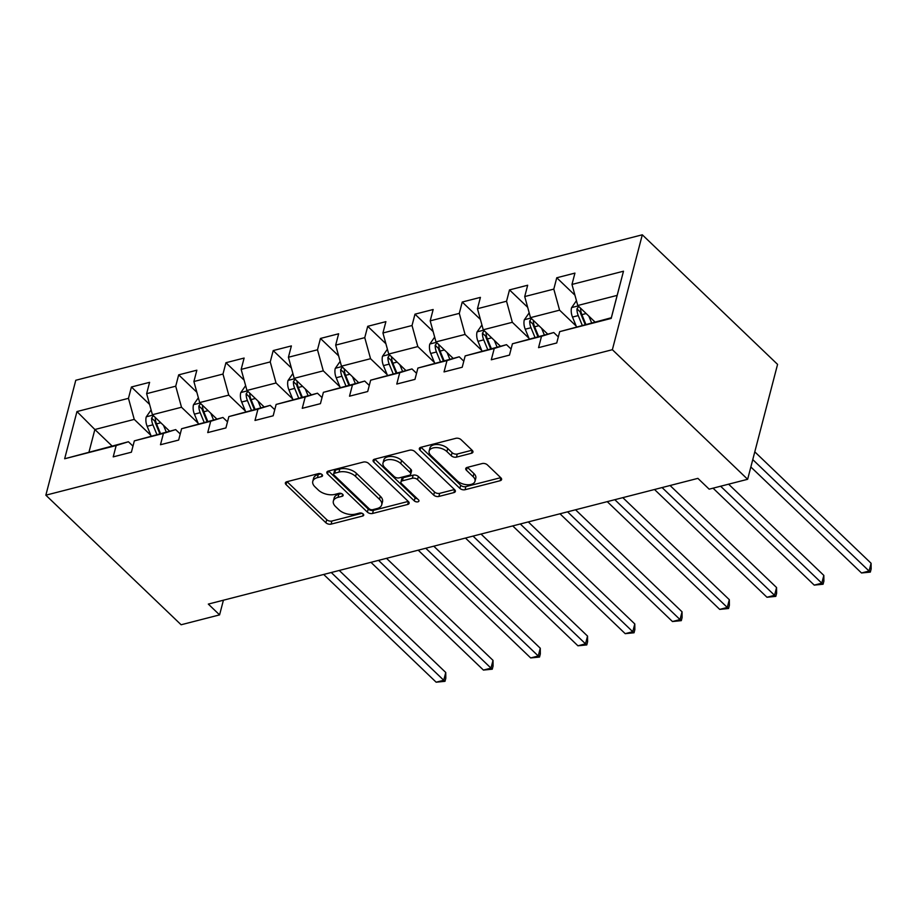 <?xml version="1.0" encoding="UTF-8"?>
<svg xmlns="http://www.w3.org/2000/svg" width="917" height="917" viewBox="0 0 917 917"><rect width="100%" height="100%" fill="white"/><g stroke="black" fill="none" stroke-linecap="round" stroke-linejoin="round"><path stroke-width="1.38" d="M322.062 474.57A2.648 1.479 -165.4 0 0 318.428 473.619L286.826 481.734A3.794 2.109 -165.4 0 0 285.37 482.892A3.794 2.109 -165.4 0 0 286.07 484.612L325.902 522.77A3.794 2.109 -165.4 0 0 331.083 524.134L362.685 516.019A2.648 1.479 -165.4 0 0 363.705 515.205A2.648 1.479 -165.4 0 0 363.212 514.001A2.648 1.479 -165.4 0 0 359.59 513.05L355.498 514.093A12.127 6.751 -165.4 0 1 338.9 509.76L335.576 506.574A12.127 6.751 -165.4 0 1 333.352 501.072A12.127 6.751 -165.4 0 1 338.018 497.346L342.098 496.303A2.648 1.479 -165.4 0 0 343.118 495.489A2.648 1.479 -165.4 0 0 342.637 494.286A2.648 1.479 -165.4 0 0 339.003 493.335L334.911 494.378A12.127 6.751 -165.4 0 1 318.325 490.045L315.001 486.858A12.127 6.751 -165.4 0 1 312.777 481.356A12.127 6.751 -165.4 0 1 317.431 477.631L321.523 476.588A2.648 1.479 -165.4 0 0 322.543 475.774A2.648 1.479 -165.4 0 0 322.062 474.57L321.523 476.588M471.487 453.262A3.794 2.109 -165.4 0 0 472.943 452.104A3.794 2.109 -165.4 0 0 472.244 450.385L461.068 439.679A3.794 2.109 -165.4 0 0 455.887 438.315L420.8 447.324A3.794 2.109 -165.4 0 0 419.344 448.493A3.794 2.109 -165.4 0 0 420.032 450.213L459.864 488.371A3.794 2.109 -165.4 0 0 465.057 489.724L500.143 480.714A3.794 2.109 -165.4 0 0 501.599 479.557A3.794 2.109 -165.4 0 0 500.9 477.837L487.408 464.908A3.794 2.109 -165.4 0 0 482.216 463.543L467.2 467.406A3.794 2.109 -165.4 0 0 465.744 468.564A3.794 2.109 -165.4 0 0 466.444 470.283L473.138 476.702A10.144 5.64 -165.4 0 1 474.995 481.299A10.144 5.64 -165.4 0 1 467.613 484.761A10.144 5.64 -165.4 0 1 457.228 480.783L431.001 455.657A10.144 5.64 -165.4 0 1 429.145 451.061A10.144 5.64 -165.4 0 1 436.526 447.599A10.144 5.64 -165.4 0 1 446.911 451.577L451.279 455.76A3.794 2.109 -165.4 0 0 456.471 457.125L471.487 453.262L472.232 450.373M45.85 495.18L181.119 624.764L219.587 614.883L208.319 604.085L697.894 478.365L709.162 489.174L747.642 479.293L612.373 349.698L45.85 495.18L75.779 380.268L642.301 234.798L612.373 349.698M368.588 463.417A3.794 2.109 -165.4 0 0 363.407 462.065L328.309 471.074A3.794 2.109 -165.4 0 0 326.853 472.244A3.794 2.109 -165.4 0 0 327.552 473.963L367.385 512.122A3.794 2.109 -165.4 0 0 372.566 513.474L407.664 504.465A3.794 2.109 -165.4 0 0 409.12 503.307A3.794 2.109 -165.4 0 0 408.42 501.588L368.588 463.417M374.549 459.199L409.647 450.19A3.794 2.109 -165.4 0 1 414.828 451.554L454.66 489.712A3.794 2.109 -165.4 0 1 455.359 491.432A3.794 2.109 -165.4 0 1 453.904 492.589L438.888 496.452A3.794 2.109 -165.4 0 1 433.695 495.088L417.544 479.614A3.794 2.109 -165.4 0 0 412.352 478.261L402.391 480.817A3.794 2.109 -165.4 0 0 400.935 481.987A3.794 2.109 -165.4 0 0 401.635 483.706L418.45 499.811A2.648 1.479 -165.4 0 1 418.943 501.014A2.648 1.479 -165.4 0 1 417.006 501.92A2.648 1.479 -165.4 0 1 414.289 500.877L373.792 462.088A3.794 2.109 -165.4 0 1 373.093 460.368A3.794 2.109 -165.4 0 1 374.549 459.199L373.792 462.088M574.936 295.182L556.757 277.771L553.811 289.107L524.719 296.569L527.676 285.233L509.497 289.91L506.551 301.235L477.459 308.708L480.416 297.372L462.237 302.037L459.291 313.373L430.199 320.847L433.156 309.51L414.977 314.176L412.031 325.512L382.939 332.986L385.897 321.649L367.717 326.314L364.76 337.651L335.679 345.113L338.637 333.777L320.457 338.453L317.5 349.79L288.419 357.252L291.377 345.915L273.197 350.581L270.24 361.917L241.16 369.391L244.117 358.054L225.937 362.719L222.98 374.056L193.9 381.529L196.857 370.193L178.677 374.858L175.72 386.195L146.64 393.668L149.597 382.332L131.418 386.997L128.46 398.333L76.959 411.561L64.66 458.764L128.426 441.753L132.976 446.12M556.757 277.771L574.936 273.106L571.979 284.43L623.491 271.214L611.192 318.417L559.691 331.645L556.734 342.981L538.554 347.646L541.511 336.31L512.431 343.783L509.474 355.108L491.294 359.785L494.252 348.449L465.171 355.911L462.214 367.247L444.034 371.912L446.992 360.587L417.911 368.049L414.954 379.386L396.774 384.051L399.732 372.715L370.651 380.188L367.694 391.525L349.515 396.19L352.472 384.853L323.392 392.327L320.434 403.663L302.255 408.329L305.212 396.992L276.12 404.454L273.174 415.791L254.995 420.467L257.952 409.131L228.86 416.593L225.914 427.93L207.735 432.595L210.692 421.258L181.6 428.732L178.655 440.068L160.475 444.734L163.432 433.397L134.34 440.871L131.395 452.207L113.215 456.872L116.172 445.536L64.66 458.764M547.678 334.086L530.507 317.637L559.588 310.164L576.197 326.074M558.315 336.894L553.765 332.527L512.431 343.783M559.588 310.164L553.811 289.107M530.507 317.637L524.719 296.569M541.511 336.31L553.765 332.527M500.418 346.225L483.248 329.776L512.328 322.303L528.937 338.213M511.056 349.022L506.505 344.666L465.171 355.911M512.328 322.303L506.551 301.235M483.248 329.776L477.459 308.708M494.252 348.449L506.505 344.666M453.158 358.364L435.988 341.903L465.068 334.441L481.677 350.34M463.796 361.16L459.245 356.793L417.911 368.049M465.068 334.441L459.291 313.373M435.988 341.903L430.199 320.847M446.992 360.587L459.245 356.793M405.899 370.502L388.728 354.042L417.808 346.58L434.406 362.479M416.536 373.299L411.985 368.932L370.651 380.188M417.808 346.58L412.031 325.512M388.728 354.042L382.939 332.986M399.732 372.715L411.985 368.932M358.639 382.63L341.468 366.181L370.548 358.707L387.146 374.617M369.276 385.438L364.725 381.071L323.392 392.327M370.548 358.707L364.76 337.651M341.468 366.181L335.679 345.113M352.472 384.853L364.725 381.071M311.379 394.768L294.208 378.32L323.288 370.846L339.886 386.756M322.016 397.577L317.465 393.21L276.12 404.454M323.288 370.846L317.5 349.79M294.208 378.32L288.419 357.252M305.212 396.992L317.465 393.21M264.119 406.907L246.948 390.447L276.028 382.985L292.626 398.895M274.756 409.704L270.206 405.348L228.86 416.593M276.028 382.985L270.24 361.917M246.948 390.447L241.16 369.391M257.952 409.131L270.206 405.348M216.859 419.046L199.677 402.586L228.769 395.124L245.366 411.022M227.496 421.843L222.946 417.476L181.6 428.732M228.769 395.124L222.98 374.056M199.677 402.586L193.9 381.529M210.692 421.258L222.946 417.476M169.599 431.173L152.417 414.725L181.509 407.251L198.106 423.161M180.236 433.982L175.686 429.615L134.34 440.871M181.509 407.251L175.72 386.195M152.417 414.725L146.64 393.668M163.432 433.397L175.686 429.615M112.034 445.96L94.864 429.511L134.249 419.39L150.846 435.3M134.249 419.39L128.46 398.333M89.041 451.863L94.864 429.511L76.959 411.561M116.172 445.536L128.426 441.753M747.642 479.293L777.57 364.381L642.301 234.798M219.587 614.883L223.416 600.211M559.691 331.645L611.33 317.74L617.152 295.389L577.767 305.499L594.938 321.947M611.192 318.417L611.33 317.74M617.152 295.389L623.491 271.214M577.767 305.499L571.979 284.43M149.586 404.408L131.418 386.997M196.846 392.27L178.677 374.858M244.105 380.131L225.937 362.719M291.365 367.992L273.197 350.581M338.637 355.865L320.457 338.453M385.897 343.726L367.717 326.314M433.156 331.587L414.977 314.176M480.416 319.448L462.237 302.037M527.676 307.321L509.497 289.91M320.893 473.848L318.245 474.525A12.127 6.751 -165.4 0 0 313.591 478.25L312.777 481.356M333.352 501.072L334.166 497.965A12.127 6.751 -165.4 0 1 338.82 494.24L341.468 493.564M287.055 481.677L326.716 519.664A3.794 2.109 -165.4 0 0 331.897 521.028L362.055 513.279M328.538 471.017L368.198 509.015A3.794 2.109 -165.4 0 0 373.379 510.368L408.248 501.416M334.682 473.206A2.648 1.479 -165.4 0 0 333.662 474.02A2.648 1.479 -165.4 0 0 334.155 475.224L369.115 508.717A2.648 1.479 -165.4 0 0 372.749 509.669L377.059 508.557A12.127 6.751 -165.4 0 0 381.713 504.831A12.127 6.751 -165.4 0 0 379.489 499.329L355.59 476.439A12.127 6.751 -165.4 0 0 338.992 472.095L334.682 473.206L335.496 470.1A2.648 1.479 -165.4 0 0 334.476 470.914L333.662 474.02M381.713 504.831L382.527 501.725A12.127 6.751 -165.4 0 0 380.303 496.223L379.489 499.329M335.496 470.1L339.806 468.988A12.127 6.751 -165.4 0 1 356.404 473.332L380.303 496.223M454.488 489.54L439.69 493.346L438.888 496.452M400.935 481.987L401.749 478.88A3.794 2.109 -165.4 0 1 403.205 477.711L413.166 475.155A3.794 2.109 -165.4 0 1 418.347 476.508L434.509 491.982A3.794 2.109 -165.4 0 0 439.69 493.346M374.778 459.142L415.103 497.782A2.648 1.479 -165.4 0 0 417.373 498.779M400.775 463.555A10.144 5.64 -165.4 0 0 390.39 459.577A10.144 5.64 -165.4 0 0 383.008 463.039A10.144 5.64 -165.4 0 0 384.876 467.647L394.115 476.496A3.794 2.109 -165.4 0 0 399.296 477.849L409.257 475.293A3.794 2.109 -165.4 0 0 410.713 474.123A3.794 2.109 -165.4 0 0 410.014 472.404L400.775 463.555L401.589 460.449A10.144 5.64 -165.4 0 0 391.204 456.471A10.144 5.64 -165.4 0 0 383.822 459.933L383.008 463.039M410.713 474.123L411.527 471.017A3.794 2.109 -165.4 0 0 410.827 469.298L410.014 472.404M401.589 460.449L410.827 469.298M429.145 451.061L429.947 447.954A10.144 5.64 -165.4 0 1 437.329 444.493A10.144 5.64 -165.4 0 1 447.714 448.47L452.092 452.654A3.794 2.109 -165.4 0 0 457.274 454.018L472.072 450.213M474.995 481.299L475.797 478.193A10.144 5.64 -165.4 0 0 473.94 473.596L473.138 476.702M467.418 467.349L473.94 473.596M421.018 447.267L460.678 485.265A3.794 2.109 -165.4 0 0 465.859 486.618L500.728 477.665M151.099 409.922L146.204 416.983A10.236 6.006 75.6 0 0 147.144 426.29L151.11 435.93M163.501 425.339L166.252 432.033M168.843 430.463L169.186 431.288M323.69 574.466L436.16 682.202L443.736 680.265L445.754 672.493L339.256 570.466M153.357 415.619L151.626 418.095A10.236 6.006 75.6 0 0 152.91 424.812L156.864 434.452M159.799 433.695L155.386 422.978A5.215 3.06 -104.4 0 1 154.87 421.201L151.626 418.095M160.498 433.512L156.543 423.872A10.236 6.006 -104.4 0 1 155.26 417.441M445.754 672.493L445.811 678.225L444.997 681.32L443.736 680.265L331.266 572.517M444.997 681.32L436.16 682.202M198.37 397.783L193.464 404.844A10.236 6.006 75.6 0 0 194.404 414.152L198.37 423.792M210.761 413.2L213.512 419.906M216.103 418.324L216.446 419.149M370.949 562.327L483.419 670.075L490.996 668.126L493.014 660.366L386.515 558.327M200.617 403.491L198.886 405.956A10.236 6.006 75.6 0 0 200.17 412.673L204.124 422.313M207.059 421.556L202.657 410.839A5.215 3.06 -104.4 0 1 202.13 409.074L198.886 405.956M207.758 421.384L203.803 411.744A10.236 6.006 -104.4 0 1 202.519 405.314M493.014 660.366L493.071 666.086L492.257 669.192L490.996 668.126L378.526 560.379M492.257 669.192L483.419 670.075M245.63 385.656L240.724 392.705A10.236 6.006 75.6 0 0 241.664 402.013L245.63 411.653M258.021 401.073L260.772 407.767M263.374 406.185L263.706 407.01M418.209 550.189L530.679 657.936L538.256 655.987L540.273 648.227L433.775 546.188M247.877 391.353L246.157 393.829A10.236 6.006 75.6 0 0 247.43 400.534L251.384 410.174M254.318 409.429L249.917 398.7A5.215 3.06 -104.4 0 1 249.401 396.935L246.157 393.829M255.018 409.246L251.063 399.606A10.236 6.006 -104.4 0 1 249.779 393.175M540.273 648.227L540.331 653.947L539.517 657.053L538.256 655.987L425.786 548.24M539.517 657.053L530.679 657.936M292.89 373.517L287.984 380.566A10.236 6.006 75.6 0 0 288.924 389.874L292.89 399.514M305.281 388.934L308.032 395.628M310.634 394.046L310.966 394.872M465.469 538.05L577.939 645.797L585.516 643.849L587.533 636.089L481.035 534.061M295.136 379.214L293.417 381.69A10.236 6.006 75.6 0 0 294.689 388.407L298.644 398.035M301.578 397.29L297.177 386.561A5.215 3.06 -104.4 0 1 296.661 384.796L293.417 381.69M302.278 397.107L298.323 387.467A10.236 6.006 -104.4 0 1 297.039 381.036M587.533 636.089L587.591 641.808L586.777 644.915L585.516 643.849L473.046 536.113M586.777 644.915L577.939 645.797M340.15 361.378L335.244 368.439A10.236 6.006 75.6 0 0 336.195 377.747L340.15 387.387M352.541 376.795L355.292 383.489M357.894 381.919L358.226 382.744M512.729 525.922L625.199 633.658L632.776 631.721L634.793 623.95L528.295 521.922M342.396 367.075L340.677 369.551A10.236 6.006 75.6 0 0 341.949 376.268L345.904 385.908M348.838 385.151L344.437 374.434A5.215 3.06 -104.4 0 1 343.921 372.657L340.677 369.551M349.537 384.968L345.583 375.328A10.236 6.006 -104.4 0 1 344.299 368.898M634.793 623.95L634.851 629.67L634.037 632.776L632.776 631.721L520.306 523.974M634.037 632.776L625.199 633.658M387.41 349.239L382.504 356.3A10.236 6.006 75.6 0 0 383.455 365.608L387.41 375.248M399.812 364.657L402.552 371.351M405.154 369.78L405.486 370.606M559.989 513.784L672.459 621.531L680.036 619.583L682.053 611.822L575.555 509.783M389.668 354.936L387.937 357.412A10.236 6.006 75.6 0 0 389.209 364.129L393.164 373.769M396.098 373.013L391.697 362.295A5.215 3.06 -104.4 0 1 391.181 360.519L387.937 357.412M396.797 372.829L392.843 363.201A10.236 6.006 -104.4 0 1 391.559 356.759M682.053 611.822L682.11 617.542L681.297 620.649L680.036 619.583L567.566 511.835M681.297 620.649L672.459 621.531M434.669 337.101L429.764 344.162A10.236 6.006 75.6 0 0 430.715 353.469L434.669 363.109M447.072 352.529L449.811 359.223M452.413 357.641L452.746 358.467M607.249 501.645L719.719 609.392L727.296 607.444L729.313 599.684L622.815 497.644M436.928 342.809L435.197 345.273A10.236 6.006 75.6 0 0 436.469 351.99L440.424 361.63M443.358 360.874L438.956 350.156A5.215 3.06 -104.4 0 1 438.441 348.391L435.197 345.273M444.057 360.702L440.103 351.062A10.236 6.006 -104.4 0 1 438.83 344.632M729.313 599.684L729.37 605.403L728.557 608.51L727.296 607.444L614.826 499.696M728.557 608.51L719.719 609.392M481.929 324.973L477.023 332.023A10.236 6.006 75.6 0 0 477.975 341.33L481.929 350.97M494.332 340.39L497.083 347.084M499.673 345.503L500.006 346.328M654.52 489.506L766.979 597.254L774.556 595.305L776.573 587.545L670.075 485.517M484.187 330.67L482.457 333.146A10.236 6.006 75.6 0 0 483.729 339.852L487.684 349.492M490.618 348.747L486.216 338.018A5.215 3.06 -104.4 0 1 485.701 336.252L482.457 333.146M491.317 348.563L487.363 338.923A10.236 6.006 -104.4 0 1 486.09 332.493M776.573 587.545L776.63 593.265L775.816 596.371L774.556 595.305L662.085 487.557M775.816 596.371L766.979 597.254M529.189 312.835L524.283 319.884A10.236 6.006 75.6 0 0 525.235 329.203L529.189 338.832M541.592 328.252L544.343 334.946M546.933 333.375L547.266 334.189M713.048 488.176L814.239 585.115L821.815 583.178L823.833 575.406L728.602 484.176M531.447 318.531L529.717 321.007A10.236 6.006 75.6 0 0 530.989 327.724L534.943 337.353M537.878 336.608L533.476 325.879A5.215 3.06 -104.4 0 1 532.96 324.114L529.717 321.007M538.577 336.424L534.622 326.784A10.236 6.006 -104.4 0 1 533.35 320.354M823.833 575.406L823.89 581.126L823.076 584.232L821.815 583.178L720.624 486.228M823.076 584.232L814.239 585.115M576.449 300.696L571.543 307.757A10.236 6.006 75.6 0 0 572.495 317.064L576.449 326.704M588.852 316.113L591.603 322.807M594.193 321.237L594.525 322.062M750.84 466.971L861.499 572.976L869.075 571.039L871.093 563.267L754.783 451.84M578.707 306.393L576.976 308.869A10.236 6.006 75.6 0 0 578.249 315.586L582.203 325.226M585.138 324.469L580.736 313.752A5.215 3.06 -104.4 0 1 580.22 311.975L576.976 308.869M585.837 324.286L581.882 314.646A10.236 6.006 -104.4 0 1 580.61 308.215M871.093 563.267L871.15 568.987L870.336 572.093L869.075 571.039L752.765 459.6M870.336 572.093L861.499 572.976M318.245 474.525L317.431 477.631M342.626 494.274L342.098 496.303M338.82 494.24L338.018 497.346M363.212 513.99L362.685 516.019M331.897 521.028L331.083 524.134M326.716 519.664L325.902 522.77M286.815 481.734L286.07 484.612M408.409 501.576L407.664 504.465M373.379 510.368L372.566 513.474M368.198 509.015L367.385 512.122M328.297 471.074L327.552 473.963M356.404 473.332L355.59 476.439M339.806 468.988L338.992 472.095M454.649 489.701L453.904 492.589M434.509 491.982L433.695 495.088M418.347 476.508L417.544 479.614M413.166 475.155L412.352 478.261M403.205 477.711L402.391 480.817M415.103 497.782L414.289 500.877M457.274 454.018L456.471 457.125M452.092 452.654L451.279 455.76M447.714 448.47L446.911 451.577M467.189 467.406L466.444 470.283M500.9 477.826L500.143 480.714M465.859 486.618L465.057 489.724M460.678 485.265L459.864 488.371M420.788 447.336L420.032 450.213M152.841 415.126L146.319 416.799M152.91 424.812L147.144 426.29M160.83 422.771L156.543 423.872M200.101 402.987L193.579 404.672M200.17 412.673L194.404 414.152M208.09 410.644L203.803 411.744M247.361 390.86L240.839 392.533M247.43 400.534L241.664 402.013M255.35 398.505L251.063 399.606M294.621 378.721L288.098 380.395M294.689 388.407L288.924 389.874M302.61 386.366L298.323 387.467M341.881 366.582L335.358 368.256M341.949 376.268L336.195 377.747M349.87 374.228L345.583 375.328M389.14 354.443L382.618 356.117M389.209 364.129L383.455 365.608M397.13 362.089L392.843 363.201M436.412 342.316L429.878 343.99M436.469 351.99L430.715 353.469M444.39 349.962L440.103 351.062M483.672 330.177L477.138 331.851M483.729 339.852L477.975 341.33M491.65 337.823L487.363 338.923M530.932 318.039L524.398 319.712M530.989 327.724L525.235 329.203M538.909 325.684L534.622 326.784M578.191 305.9L571.658 307.573M578.249 315.586L572.495 317.064M586.169 313.545L581.882 314.646"/></g></svg>
